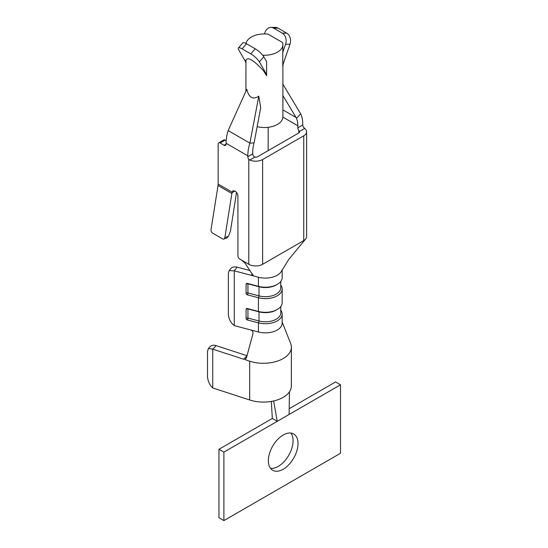 <?xml version="1.0" encoding="UTF-8"?>
<svg xmlns="http://www.w3.org/2000/svg" width="548" height="548" viewBox="0 0 548 548"><rect width="100%" height="100%" fill="white"/><g stroke="black" fill="none" stroke-linecap="round" stroke-linejoin="round"><path stroke-width="0.82" d="M304.654 128.417A9.782 5.651 180 0 1 306.606 131.808A9.782 5.651 180 0 1 303.743 135.801L262.629 159.537A9.782 5.651 180 0 1 249.84 160.057M234.955 191.033L231.962 192.759L232.852 190.827L234.962 191.033A4.192 2.418 60 0 1 237.921 196.17L237.921 255.738A2.795 1.617 -120 0 0 239.901 259.156L248.792 264.294A9.782 5.651 -0 0 0 262.629 264.294L303.743 240.558A9.782 5.651 -0 0 0 305.661 238.983A9.782 5.651 -0 0 0 306.606 236.565L306.606 131.808M254.416 141.637A27.955 16.139 120 0 0 254.053 142.857A27.955 16.139 120 0 0 252.744 151.769L252.744 153.83A2.795 1.617 -120 0 0 253.738 156.379L254.991 157.098A2.795 1.617 0 0 0 257.69 156.68L298.804 132.945A2.795 1.617 -0 0 0 299.619 131.808A2.795 1.617 -0 0 0 299.523 131.39L298.804 130.356A2.795 1.617 60 0 1 297.811 127.814L297.811 125.752A27.955 16.139 120 0 0 296.509 118.347A27.955 16.139 120 0 0 296.146 117.539M254.991 157.098L249.813 160.084L248.792 159.228A2.795 1.617 60 0 1 247.806 156.68L247.806 155.824A34.942 20.173 -60 0 1 249.888 143.151L258.786 96.147L260.711 107.566M258.786 96.147C252.868 100.024 248.867 97.715 246.799 89.228L228.146 130.595A34.942 20.173 120 0 0 226.064 143.268L226.064 144.131A2.795 1.617 60 0 1 225.488 145.412A2.795 1.617 60 0 1 224.084 145.268L220.132 142.987A2.795 1.617 -120 0 0 218.734 142.85A2.795 1.617 -120 0 0 218.159 144.131L218.159 184.073L231.996 192.06M282.891 84.193L300.667 113.833A34.942 20.173 -60 0 1 302.756 124.095L302.756 124.958A2.795 1.617 -120 0 0 303.743 127.506L304.688 128.396L299.523 131.39M218.734 142.85L223.68 140A2.795 1.617 60 0 1 225.077 140.137L226.153 140.761M268.164 127.307L268.164 150.632M226.982 237.942L223.81 239.031A2.795 1.904 -109 0 1 222.509 238.853L212.624 233.147A2.795 1.904 -109 0 1 211.042 229.544L218.042 185.498A8.384 4.843 120 0 0 218.159 184.073M231.962 192.759A8.384 4.843 -60 0 1 231.879 193.485L224.872 237.531L228.42 236.311L230.489 230.941L236.531 192.464M228.42 236.311L226.756 238.017M223.81 239.031A2.795 1.904 -109 0 0 224.872 237.531M254.053 142.857L249.888 143.151L228.146 130.595M254.347 141.596L260.738 107.572M300.667 113.833L296.509 118.347M282.891 95.564L296.078 117.505L282.891 109.888M250.799 53.889L255.217 48.786A8.384 2.165 40.9 0 1 263.8 56.8L266.609 61.664L266.609 75.747A27.955 16.139 120 0 0 265.061 71.733L259.382 61.903A8.384 2.165 -139.1 0 0 250.799 53.889L242.1 48.868A8.384 2.165 -139.1 0 0 238.414 47.971A8.384 2.165 -139.1 0 0 238.825 50.039L244.504 59.862L245.942 60.691L245.922 91.167M266.609 75.747L263.629 70.904C253.19 59.636 247.292 56.232 245.942 60.691M255.217 48.786L246.525 43.765L242.1 48.868M238.414 47.971L242.833 42.867A8.384 2.165 40.9 0 1 246.525 43.765M282.775 66.15L282.761 52.341L285.57 44.23A8.384 6.494 -90 0 0 282.295 33.154L273.603 28.133A8.384 6.494 -90 0 0 270.952 27.4A8.384 6.494 -90 0 0 265.02 32.359L264.472 33.928M262.698 55.225A18.488 10.672 0 0 0 282.891 44.6A18.488 10.672 0 0 0 282.535 42.497L268.041 34.134A18.488 10.672 0 0 0 246.025 43.491M282.761 52.341L282.891 44.6M282.295 33.154L286.714 33.154L278.021 28.133L273.603 28.133M270.952 27.4L275.37 27.4A8.384 6.494 90 0 1 278.021 28.133M286.714 33.154A8.384 6.494 90 0 1 289.995 44.23L284.309 60.623M284.268 60.623A28.017 16.173 120 0 0 282.72 66.438M244.545 59.821A28.017 16.173 -60 0 1 245.922 63.164M241.428 260.04L244.888 262.958L252.998 275.247M252.895 274.719C253.347 275.425 252.786 275.623 251.217 275.308L258.43 277.213A16.769 9.686 -0 0 0 281.446 271.212A16.769 9.686 -0 0 0 281.514 271.075M252.375 273.952L251.217 275.308L234.249 270.835L234.249 325.608L258.43 331.985A16.769 9.686 -0 0 0 282.172 323.176L282.172 314.052A16.769 9.686 180 0 1 258.43 322.854L247.36 319.936A1.397 1.041 38.4 0 1 246.086 318.463L246.086 309.332A1.397 1.041 38.4 0 1 246.264 308.798A1.397 1.041 38.4 0 1 247.36 308.524L258.43 311.442A16.769 9.686 0 0 0 282.172 302.64L282.172 288.947A16.769 9.686 180 0 1 258.43 297.749L247.36 294.831A1.397 1.041 38.4 0 1 246.086 293.358L246.086 284.227A1.397 1.041 38.4 0 1 246.264 283.693A1.397 1.041 38.4 0 1 247.36 283.419L258.43 286.337A16.769 9.686 0 0 0 282.172 277.535L282.172 269.863M280.768 285.076A16.769 9.686 180 0 1 282.172 288.947M280.768 310.182A16.769 9.686 180 0 1 282.172 314.052M229.304 270.411L230.571 268.808A8.384 6.227 38.4 0 1 237.147 267.164L234.249 270.835L229.167 270.568L228.358 273.466L228.358 314.545C228.838 319.21 230.797 322.895 234.249 325.608M246.086 318.463A1.397 0.808 180 0 1 247.943 318.059A1.397 0.473 -75.2 0 1 247.36 319.936M247.922 308.675A1.397 0.473 -75.2 0 1 247.943 308.935A1.397 0.808 0 0 0 246.086 309.332M246.086 293.358A1.397 0.808 180 0 1 247.943 292.954A1.397 0.473 -75.2 0 1 247.36 294.831M247.922 283.569A1.397 0.473 -75.2 0 1 247.943 283.83A1.397 0.808 0 0 0 246.086 284.227M237.147 267.164L250.073 270.568M250.847 329.985C252.539 330.684 253.238 331.93 252.943 333.739L246.504 357.577L245.415 359.091L245.881 358.714M245.381 359.125L245.86 359.954L249.683 361.2A27.955 16.139 0 0 0 291.372 347.144A27.955 16.139 0 0 0 290.666 343.534A27.955 16.139 0 0 0 290.618 343.411M245.353 359.152L243.689 359.241L212.734 349.158L212.734 387.957L249.683 399.999A27.955 16.139 0 0 0 273.63 400.965A27.955 16.139 0 0 0 289.44 391.841A27.955 16.139 -0 0 0 291.372 385.943L291.372 347.144M208.541 348.295L210.172 346.631A8.384 5.96 44.4 0 1 216.172 345.644L212.734 349.158L208.425 348.405L207.493 351.515L207.493 376.62C207.918 381.305 209.665 385.086 212.734 387.957M216.172 345.644L247.004 355.693M273.63 400.965L277.254 421.316L289.118 414.473L289.44 391.841M271.322 401.424L272.315 418.466L277.254 421.316L223.892 452.127L218.947 449.278L218.947 517.75L223.892 520.6L223.892 452.127M272.315 418.466L218.947 449.278M289.2 408.719L335.568 381.949L340.507 384.806L340.507 453.271L223.892 520.6M340.507 384.806L289.118 414.473M268.362 460.69A20.968 12.104 -60 0 1 277.514 439.592A20.968 12.104 -60 0 1 293.666 433.975A20.968 12.104 -60 0 1 293.666 458.183A20.968 12.104 -60 0 1 272.705 470.287A20.968 12.104 -60 0 1 268.362 460.69M270.527 468.348A20.968 12.104 120 0 0 288.728 455.326A20.968 12.104 120 0 0 290.899 433.057M257.149 126.67A18.488 10.672 -0 0 0 282.891 116.854L282.891 65.555M303.743 240.558L303.743 135.801M262.629 159.537L262.629 264.294M248.792 264.294L248.792 159.228M247.806 155.824L226.064 143.268M298.804 132.945L298.804 130.356M297.811 125.752L282.884 117.135M218.042 185.498L231.879 193.485M224.084 145.268L226.064 144.131M225.077 140.137L220.132 142.987M302.756 124.958L297.811 127.814M252.744 153.83L247.806 156.68M265.061 71.733L263.629 70.904M289.995 44.23L285.57 44.23M263.8 56.8L259.382 61.903M258.43 331.985L258.43 322.854A1.397 0.473 104.8 0 0 259.012 320.984L247.943 318.059L247.943 308.935L259.012 311.853A1.397 0.473 104.8 0 0 258.992 311.586M258.43 311.442L258.43 297.749A1.397 0.473 104.8 0 0 259.012 295.879L247.943 292.954L247.943 283.83L259.012 286.748A1.397 0.473 104.8 0 0 258.992 286.481M258.43 286.337L258.43 277.213M280.768 281.405L280.768 287.803A15.371 8.878 180 0 1 259.012 295.879L259.012 286.748A15.371 8.878 0 0 0 276.74 284.665M280.768 306.51L280.768 312.908A15.371 8.878 180 0 1 259.012 320.984L259.012 311.853A15.371 8.878 0 0 0 276.74 309.771M249.683 399.999L249.683 361.2M246.977 355.823L243.689 359.241M281.453 271.198L288.81 259.403L305.62 239.038M290.659 343.528L282.172 322.066"/></g></svg>
